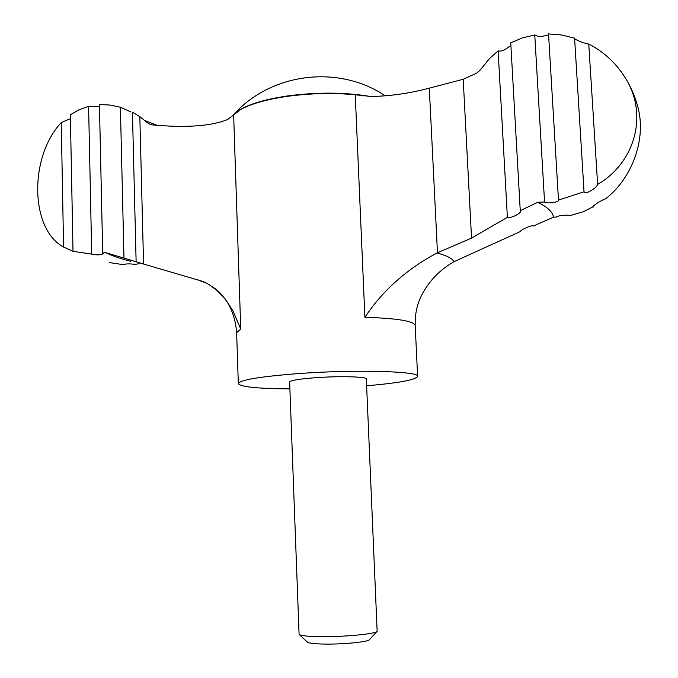 <?xml version="1.0" encoding="UTF-8"?>
<svg xmlns="http://www.w3.org/2000/svg" width="678" height="678" viewBox="0 0 678 678"><rect width="100%" height="100%" fill="white"/><g stroke="black" fill="none" stroke-linecap="round" stroke-linejoin="round"><path stroke-width="1.02" d="M366.629 385.774C398.664 383.019 415.656 379.9 417.614 376.426L415.199 325.516C414.851 313.016 417.563 301.888 423.36 292.133C430.505 279.463 440.708 269.319 453.972 261.691L520.255 231.588C520.577 229.664 533.111 224.333 533.128 226.113L553.502 217.189C552.765 212.002 547.485 207.027 537.671 202.264L520.255 210.697L510.737 42.799L522.424 37.909L534.756 34.934C537.62 36.798 541.858 36.866 547.46 35.112M105.454 252.589L102.7 253.097L99.429 104.683L100.929 104.615L109.912 105.031L120.396 107.251L123.981 258.081L105.454 252.589C112.192 255.826 120.659 258.733 130.862 261.31M238.139 110.946L240.978 109.285L227.681 119.506C211.028 126.235 185.662 128.006 151.592 124.828L148.457 123.566L139.829 116.65L143.567 264.047L202.459 281.311L207.061 283.379L215.257 288.718L225.342 299.066L233.105 311.202L240.741 329.059L236.639 332.686L238.317 383.621C240.546 386.935 257.733 388.68 289.887 388.858M143.567 264.047L123.981 258.081M520.255 210.697L520.551 211.239C520.907 213.629 509.873 218.858 507.381 217.35L498.127 50.858C501.195 51.647 504.89 50.206 509.229 46.519M377.002 631.413L369.493 639.659C368.654 641.676 347.195 644.058 328.728 644.1C316.202 644.092 309.092 643.447 307.397 642.151L299.244 634.54M325.83 636.659C310.024 636.684 301.117 635.93 299.091 634.396L289.633 382.011C290.43 380.4 299.117 378.96 315.685 377.688C339.619 375.926 367.23 376.671 366.332 378.926L377.146 631.26C376.273 633.65 349.195 636.557 325.83 636.659M417.614 376.426C420.267 371.222 355.221 369.324 298.176 373.595C259.716 376.621 239.766 379.968 238.317 383.621M240.978 109.285C251.614 103.607 267.191 99.276 287.709 96.301C310.694 93.225 333.203 92.708 355.238 94.759L364.9 317.296C382.494 290.726 406.529 269.285 437.005 252.979L471.541 238.105L463.201 79.275L476.668 73.131L479.88 70.41L489.541 58.545L498.127 50.858M355.238 94.759L371.197 96.488C390.418 96.115 409.783 93.335 429.301 88.14L463.201 79.275M139.829 116.65L132.422 112.184L136.125 261.767M507.381 217.35L471.541 238.105M574.605 38.57C576.164 40.519 587.64 44.35 588.75 43.994L597.623 184.391C634.455 163.169 649.482 114.557 624.43 76.521C631.023 86.699 635.752 97.886 638.608 110.09C645.693 141.041 631.565 178.678 605.573 198.857C603.488 199.061 592.894 205.392 592.894 206.841L583.504 211.663L569.876 215.663C569.028 214.477 556.257 215.723 556.689 217.019L553.502 217.189M593.14 206.307L593.191 207.121M124.032 264.301L124.049 264.784L123.642 264.53C126.159 263.717 129.913 263.674 134.93 264.386L139.134 263.717M61.249 122.574C29.078 156.72 29.9 229.096 63.579 247.063L61.249 122.574L69.554 119.014M102.7 253.097L103.327 253.623C100.988 255.106 97.115 255.259 91.708 254.097L88.589 106.361L98.293 106.573M597.623 184.391C596.691 188.416 584.512 195.035 584.055 192.137L574.58 38.121L561.731 35.019L548.536 33.9L558.494 200.163C558.977 202.536 545.129 203.917 544.561 202.002L534.756 34.934M624.43 76.521C615.446 62.562 603.556 51.723 588.75 43.994M558.486 200.095L584.114 191.747M537.671 202.264L544.561 202.002M88.589 106.361L79.055 109.76L70.343 114.777L73.021 251.343L91.708 254.097M73.021 251.343L63.579 247.063M120.396 107.251L130.905 111.946M124.049 264.784L109.607 262.598M197.468 279.692L207.68 283.709M233.622 114.429L240.741 329.059M415.199 325.516C413.995 321.05 397.232 318.313 364.9 317.296M429.301 88.14L437.471 252.775M370.374 96.479C345.195 92.233 317.719 92.03 287.955 95.878C262.267 99.708 244.766 105.361 235.452 112.845M453.972 261.691C452.395 258.471 446.743 255.572 437.005 252.979M148.185 123.328L149.143 124.04M363.205 95.801L364.12 95.92M208.502 284.158L218.265 291.345C220.223 292.845 223.189 296.405 227.155 302.024C232.69 311.066 235.851 321.287 236.639 332.686M145.084 120.599L156.881 125.244M385.274 95.852C339.153 64.656 272.2 72.58 234.554 113.582"/></g></svg>
